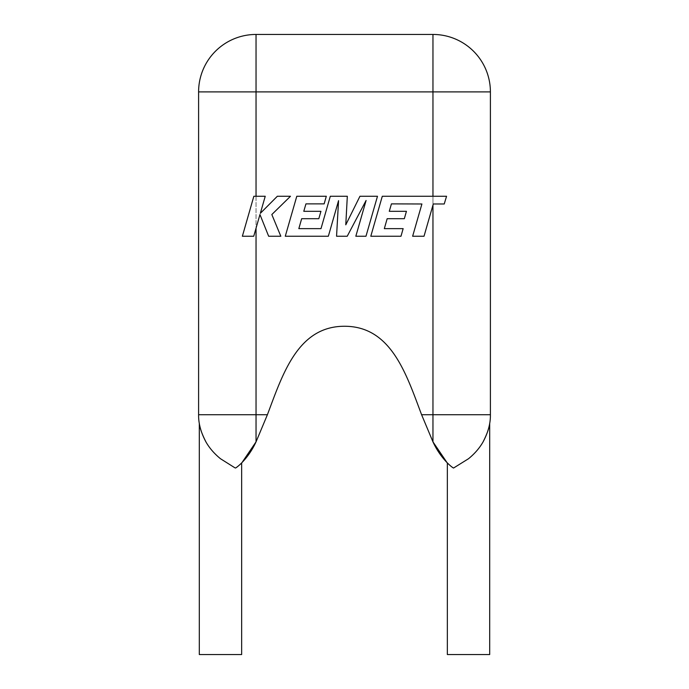 <?xml version="1.0" encoding="UTF-8"?>
<svg xmlns="http://www.w3.org/2000/svg" width="689" height="689" viewBox="0 0 689 689"><rect width="100%" height="100%" fill="white"/><g stroke="black" fill="none" stroke-linecap="round" stroke-linejoin="round"><path stroke-width="0.52" stroke-dasharray="3.44 2.58" d="M391.438 203.875L421.909 203.987L412.633 236.241L424.019 236.241L433.286 203.987L444.233 203.987L446.558 196.27L382.292 196.27L370.794 236.241L400.989 236.241L403.151 228.636L384.333 228.636L387.166 218.697L404.322 218.697L406.432 211.316L389.276 211.316L391.438 203.875M377.477 196.27L359.942 196.27L345.783 224.821L347.316 196.27L330.298 196.27L320.996 228.636L298.837 228.636L301.67 218.697L318.818 218.697L320.936 211.308L303.78 211.308L305.942 203.875L324.149 203.875L326.31 196.27L296.787 196.27L285.28 236.241L328.343 236.241L338.557 200.654L336.559 236.241L347.222 236.241L366.092 200.482L355.825 236.241L365.98 236.241L377.477 196.27M253.853 196.27L242.364 236.241L253.733 236.241L259.951 214.537L268.658 236.241L280.819 236.241L271.828 214.537L290.482 196.27L277.331 196.27L260.347 213.314L265.231 196.27L253.853 196.27M447.35 654.55L489.69 654.55M482.929 442.166C486.89 434.458 489.147 428.179 489.69 423.339C489.147 428.17 486.89 434.449 482.929 442.166C479.406 448.246 474.6 453.767 468.52 458.728L453.577 468.02L448.617 464.205L453.577 468.02M199.31 654.55L241.65 654.55M234.889 467.797L220.48 458.728C214.4 453.767 209.602 448.246 206.071 442.166C202.11 434.458 199.853 428.179 199.31 423.339C199.853 428.17 202.11 434.449 206.071 442.166C200.938 432.683 198.449 423.537 198.596 414.726L198.596 91.895L432.959 91.895L432.959 414.726L421.599 414.726C406.166 373.748 391.128 326.259 344.5 326.259C297.872 326.259 282.834 373.748 267.401 414.726L256.041 414.726L256.041 34.45L432.959 34.45A57.445 57.445 0 0 1 490.404 91.895A57.445 57.445 0 0 0 432.959 34.45L432.959 91.895L490.404 91.895L490.404 414.726L432.959 414.726L432.959 441.856M235.423 468.02L240.366 464.222L235.423 468.02M432.959 205.124L432.959 196.27M256.041 196.27L256.041 228.188M256.041 441.856L256.041 414.726L198.596 414.726"/><path stroke-width="1.03" d="M391.438 203.875L421.909 203.987L412.633 236.241L424.019 236.241L433.286 203.987L444.233 203.987L446.558 196.27L382.292 196.27L370.794 236.241L400.989 236.241L403.151 228.636L384.333 228.636L387.166 218.697L404.322 218.697L406.432 211.316L389.276 211.316L391.438 203.875M377.477 196.27L359.942 196.27L345.783 224.821L347.316 196.27L330.298 196.27L320.996 228.636L298.837 228.636L301.67 218.697L318.818 218.697L320.936 211.308L303.78 211.308L305.942 203.875L324.149 203.875L326.31 196.27L296.787 196.27L285.28 236.241L328.343 236.241L338.557 200.654L336.559 236.241L347.222 236.241L366.092 200.482L355.825 236.241L365.98 236.241L377.477 196.27M253.853 196.27L242.364 236.241L253.733 236.241L259.951 214.537L268.658 236.241L280.819 236.241L271.828 214.537L290.482 196.27L277.331 196.27L260.347 213.314L265.231 196.27L253.853 196.27M256.041 228.188L256.041 414.726L267.401 414.726L256.041 441.856L267.401 414.726C282.834 373.748 297.872 326.259 344.5 326.259C391.128 326.259 406.166 373.748 421.599 414.726L432.959 441.856C441.012 459.451 453.112 468.244 453.577 468.02L468.52 458.728C474.6 453.767 479.398 448.246 482.929 442.166C486.89 434.458 489.147 428.179 489.69 423.339C489.147 428.17 486.89 434.449 482.929 442.166C488.062 432.683 490.551 423.537 490.404 414.726C490.551 423.537 488.062 432.683 482.929 442.166M489.69 423.339L489.69 654.55L447.35 654.55L447.35 463.017L448.625 464.214L447.35 463.017M432.959 196.27L432.959 91.895L198.596 91.895A57.445 57.445 0 0 1 256.041 34.45A57.445 57.445 0 0 0 198.596 91.895A57.445 57.445 0 0 1 256.041 34.45A57.445 57.445 0 0 0 198.596 91.895L198.596 414.726C198.449 423.537 200.938 432.683 206.071 442.166C202.11 434.458 199.853 428.179 199.31 423.339C199.853 428.17 202.11 434.449 206.071 442.166C209.594 448.246 214.4 453.767 220.48 458.728L234.889 467.797M241.65 463.017L240.375 464.214L241.65 463.017L241.65 654.55L199.31 654.55L199.31 423.339M432.959 441.856L421.599 414.726L432.959 414.726L432.959 441.856L447.204 462.862M235.423 468.02C235.888 468.244 247.988 459.451 256.041 441.856L241.796 462.862M256.041 196.27L256.041 34.45L432.959 34.45A57.445 57.445 0 0 1 490.404 91.895L490.404 414.726L432.959 414.726L432.959 205.124M198.596 414.726L256.041 414.726L256.041 441.856M432.959 34.45A57.445 57.445 0 0 1 490.404 91.895L432.959 91.895L432.959 34.45"/></g></svg>
